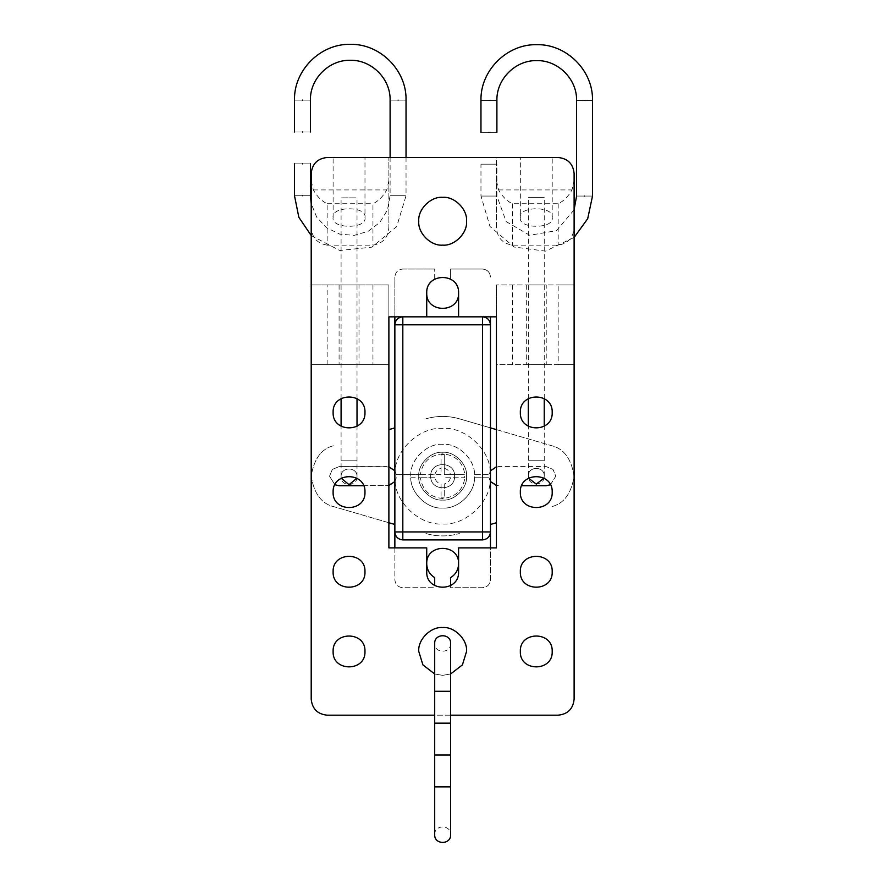 <?xml version="1.0" encoding="UTF-8"?>
<svg xmlns="http://www.w3.org/2000/svg" width="887" height="887" viewBox="0 0 887 887"><rect width="100%" height="100%" fill="white"/><g stroke="black" fill="none" stroke-linecap="round" stroke-linejoin="round"><path stroke-width="0.67" stroke-dasharray="4.43 3.33" d="M450.629 279.128L450.629 269.027L482.495 269.027C487.296 269.537 489.957 272.198 490.467 276.999C489.957 272.198 487.296 269.537 482.495 269.027L450.629 269.027L450.629 279.128C455.718 282.321 458.379 286.922 458.59 292.932C458.379 286.922 455.718 282.321 450.629 279.128M434.697 279.128L434.697 269.027L434.697 279.128C429.596 282.321 426.946 286.922 426.725 292.932C426.946 286.922 429.596 282.321 434.697 279.128M458.59 563.81C458.379 569.82 455.718 574.421 450.629 577.603L450.629 587.704L482.495 587.704C487.296 587.205 489.957 584.544 490.467 579.743L490.467 531.945C489.957 536.746 487.296 539.396 482.495 539.906C487.296 539.396 489.957 536.746 490.467 531.945C489.957 536.746 487.296 539.396 482.495 539.906L482.495 324.797L490.467 324.797C489.957 319.996 487.296 317.335 482.495 316.836C487.296 317.335 489.957 319.996 490.467 324.797L490.467 316.836M434.697 585.575L434.697 577.603C429.596 574.421 426.946 569.82 426.725 563.81M454.61 476.175C455.264 491.586 430.051 491.586 430.705 476.175C430.051 460.763 455.264 460.763 454.61 476.175C455.264 491.586 430.051 491.586 430.705 476.175C430.051 460.763 455.264 460.763 454.61 476.175C455.264 460.763 430.051 460.763 430.705 476.175C430.051 491.586 455.264 491.586 454.61 476.175C455.264 460.763 430.051 460.763 430.705 476.175C430.051 491.586 455.264 491.586 454.61 476.175M466.562 476.175C467.626 487.994 454.488 501.144 442.657 500.068C430.838 501.144 417.688 487.994 418.764 476.175C417.688 464.344 430.838 451.206 442.657 452.27C454.488 451.206 467.626 464.344 466.562 476.175C467.626 487.994 454.488 501.144 442.657 500.068C430.838 501.144 417.688 487.994 418.764 476.175C417.688 464.344 430.838 451.206 442.657 452.27C454.488 451.206 467.626 464.344 466.562 476.175C467.626 487.994 454.488 501.144 442.657 500.068C430.838 501.144 417.688 487.994 418.764 476.175C417.688 464.344 430.838 451.206 442.657 452.27C454.488 451.206 467.626 464.344 466.562 476.175C467.626 487.994 454.488 501.144 442.657 500.068C430.838 501.144 417.688 487.994 418.764 476.175C417.688 464.344 430.838 451.206 442.657 452.27C454.488 451.206 467.626 464.344 466.562 476.175M450.629 585.575L450.629 587.704L482.495 587.704C487.296 587.205 489.957 584.544 490.467 579.743L490.467 547.878M402.82 269.027L434.697 269.027L402.82 269.027C398.019 269.537 395.369 272.198 394.859 276.999C395.369 272.198 398.019 269.537 402.82 269.027M426.725 292.932L426.725 316.836L402.82 316.836C398.019 317.335 395.369 319.996 394.859 324.797C395.369 319.996 398.019 317.335 402.82 316.836L482.495 316.836L458.59 316.836L458.59 292.932M394.859 316.836L394.859 276.999L394.859 324.797L482.495 324.797L482.495 316.836L402.82 316.836C398.019 317.335 395.369 319.996 394.859 324.797L394.859 531.945C395.369 536.746 398.019 539.396 402.82 539.906L482.495 539.906L402.82 539.906C398.019 539.396 395.369 536.746 394.859 531.945L394.859 579.743C395.369 584.544 398.019 587.205 402.82 587.704L434.697 587.704L402.82 587.704C398.019 587.205 395.369 584.544 394.859 579.743L394.859 547.878M402.82 316.836L482.495 316.836C487.296 317.335 489.957 319.996 490.467 324.797L490.467 531.945L402.82 531.945L402.82 316.836M402.82 539.906C398.019 539.396 395.369 536.746 394.859 531.945L402.82 531.945L402.82 539.906L482.495 539.906M441.072 483.98L441.072 497.884L441.072 483.98C437.768 483.138 435.694 481.064 434.852 477.76L420.948 477.76L420.948 474.578L441.072 474.578L441.072 454.466L444.254 454.466L444.254 474.578L464.367 474.578L464.367 477.76L444.254 477.76L464.367 477.76M434.852 477.76L420.948 477.76M450.463 477.76C449.62 481.064 447.558 483.138 444.254 483.98L444.254 497.884L441.072 497.884M444.254 483.98L444.254 497.884M444.254 454.466L444.254 474.578L464.367 474.578M420.948 474.578L441.072 474.578L441.072 454.466M359.002 284.96L339.089 284.96L359.002 284.96L359.002 364.635L339.089 364.635L359.002 364.635M339.089 284.96L339.089 364.635M458.59 571.771L458.59 547.878L496.432 547.878L496.432 364.635L558.178 364.635L558.178 284.96L574.111 284.96L574.111 226.728C573.667 237.328 568.356 243.459 558.178 245.134L512.376 245.134C502.197 243.459 496.886 237.328 496.432 226.728L496.432 157.498L558.178 157.498M388.883 364.635L311.204 364.635L388.883 364.635L388.883 547.878L426.725 547.878L426.725 571.771M450.629 673.976L442.657 675.351L434.697 673.976L442.657 675.351L450.629 673.976M426.725 316.836L388.883 316.836L388.883 284.96L388.883 316.836M496.432 316.836L496.432 284.96L496.432 316.836L458.59 316.836M546.226 284.96L526.313 284.96L546.226 284.96L546.226 364.635L526.313 364.635L546.226 364.635M526.313 284.96L526.313 364.635M364.978 217.537C367.218 205.884 330.884 205.884 333.113 217.537C330.884 229.179 367.218 229.179 364.978 217.537L364.978 157.498L333.113 157.498L364.978 157.498M333.113 217.537L333.113 157.498M520.336 217.537C518.108 229.179 554.442 229.179 552.202 217.537C554.442 205.884 518.108 205.884 520.336 217.537L520.336 157.498L552.202 157.498L520.336 157.498M552.202 217.537L552.202 157.498M574.111 699.244L574.111 364.635L496.432 364.635M327.137 364.635L327.137 284.96L311.204 284.96L311.204 699.244M558.178 715.177L327.137 715.177M450.629 715.177L434.697 715.177M496.432 226.728L496.432 157.498L327.137 157.498M558.178 364.635L574.111 364.635L574.111 284.96L496.432 284.96L558.178 284.96M327.137 284.96L388.883 284.96L311.204 284.96L311.204 173.431M311.204 180.737L313.344 189.929C317.091 196.537 321.693 201.127 327.137 203.733L327.137 245.134L372.95 245.134C383.129 243.459 388.439 237.328 388.883 226.728L388.883 157.498L388.883 226.728M388.883 180.737L386.743 189.929C382.996 196.537 378.394 201.127 372.95 203.733L372.95 245.134M327.137 245.134C316.969 243.459 311.659 237.328 311.204 226.728M496.432 180.737L498.572 189.929C502.33 196.537 506.92 201.127 512.376 203.733L558.178 203.733C563.622 201.127 568.223 196.537 571.982 189.929L574.111 180.737L574.111 173.431M574.111 180.737L574.111 226.728M356.873 478.226L357.017 476.718C357.45 466.44 340.641 466.44 341.085 476.718C340.641 486.985 357.45 486.985 357.017 476.718C357.45 466.44 340.641 466.44 341.085 476.718L341.085 426.237M357.017 476.718L357.017 426.237M357.017 398.64L357.017 197.868L341.085 197.868L357.017 197.868M341.085 398.64L341.085 197.868M341.085 476.718L341.229 478.226M543.975 478.16L544.241 476.153C544.673 465.875 527.865 465.875 528.308 476.153C527.865 486.42 544.673 486.42 544.241 476.153C544.673 465.875 527.865 465.875 528.308 476.153L528.308 426.237M544.241 476.153L544.241 426.237M544.241 398.64L544.241 197.302L528.308 197.302L544.241 197.302M528.308 398.64L528.308 197.302M528.308 476.153L528.563 478.16M434.697 723.149L450.629 723.149L450.629 643.474L450.629 691.283L434.697 691.283L434.697 723.149M434.697 755.014L450.629 755.014L450.629 834.678L450.629 786.88L434.697 786.88L434.697 834.678L434.697 786.88L450.629 786.88L434.697 786.88L434.697 755.014M434.697 691.283L434.697 643.474L434.697 691.283L450.629 691.283L434.697 691.283M302.467 131.986C292.189 131.986 292.189 131.986 302.467 131.986C312.734 131.986 312.734 131.986 302.467 131.986M302.467 163.851C292.189 163.851 292.189 163.851 302.467 163.851C312.734 163.851 312.734 163.851 302.467 163.851M420.405 474.578L396.323 474.578L394.859 470.886L396.323 474.578L420.405 474.578C422.511 461.961 429.929 455.053 442.657 453.867C455.397 455.053 462.814 461.961 464.91 474.578C462.814 461.961 455.397 455.053 442.657 453.867C429.929 455.053 422.511 461.961 420.405 474.578M474.49 474.578L489.003 474.578L490.467 470.886L489.003 474.578L474.49 474.578C474.988 459.255 457.936 443.034 442.657 444.298C427.379 443.034 410.326 459.255 410.836 474.578M394.737 470.709L386.887 466.606L339.089 466.606L332.326 469.411L329.532 476.175L334.909 484.768L329.532 476.175L332.326 469.411L339.089 466.606L388.883 466.817M339.089 485.732L388.883 485.522M363.648 485.732L386.887 485.732L394.737 481.63M395.103 481.053L396.323 477.76L395.103 481.053C395.713 503.273 420.505 525.647 442.657 523.973C464.821 525.647 489.613 503.273 490.212 481.053L489.003 477.76L490.212 481.053M410.836 477.76L420.405 477.76C422.511 490.378 429.929 497.285 442.657 498.483C455.397 497.285 462.814 490.378 464.91 477.76C462.814 490.378 455.397 497.285 442.657 498.483C429.929 497.285 422.511 490.378 420.405 477.76L410.836 477.76C410.326 493.094 427.379 509.304 442.657 508.04C457.936 509.304 474.988 493.094 474.49 477.76L489.003 477.76L474.49 477.76M490.578 470.709L498.427 466.606L546.226 466.606L496.432 466.817M550.417 484.768L555.794 476.175L552.989 469.411L546.226 466.606L552.989 469.411L555.794 476.175L550.417 484.768M546.226 485.732L521.667 485.732M394.859 524.472L334.155 506.765C321.659 503.96 314.02 493.76 311.204 476.175C314.02 458.579 321.659 448.39 334.155 445.573C321.659 448.39 314.02 458.579 311.204 476.175C314.02 493.76 321.659 503.96 334.155 506.765L388.883 522.731M388.883 429.618L394.859 427.867M496.432 429.618L551.171 445.573C563.655 448.39 571.306 458.579 574.111 476.175C571.306 493.76 563.655 503.96 551.171 506.765C563.655 503.96 571.306 493.76 574.111 476.175C571.306 458.579 563.655 448.39 551.171 445.573L459.388 418.808C448.234 415.637 437.08 415.637 425.926 418.808C437.08 415.637 448.234 415.637 459.388 418.808L490.467 427.867M496.432 522.731L490.467 524.472M425.926 533.53C437.08 536.713 448.234 536.713 459.388 533.53C448.234 536.713 437.08 536.713 425.926 533.53M490.578 481.63L498.427 485.732L496.432 485.522M488.937 132.318C478.658 132.318 478.658 132.318 488.937 132.318C499.204 132.318 499.204 132.318 488.937 132.318M488.937 164.184C478.658 164.184 478.658 164.184 488.937 164.184C478.658 164.184 478.658 164.184 488.937 164.184C499.204 164.184 499.204 164.184 488.937 164.184C499.204 164.184 499.204 164.184 488.937 164.184M410.792 476.175C409.373 460.408 426.891 442.879 442.657 444.298C458.424 442.879 475.953 460.408 474.523 476.175C475.953 491.941 458.424 509.46 442.657 508.04C426.891 509.46 409.373 491.941 410.792 476.175M444.254 468.369C447.558 469.212 449.62 471.274 450.463 474.578M434.852 474.578C435.694 471.274 437.768 469.212 441.072 468.369M512.376 284.96L512.376 364.635M372.95 284.96L372.95 364.635M327.137 203.733L372.95 203.733M313.344 189.929L386.743 189.929M558.178 203.733L558.178 245.134M512.376 203.733L512.376 245.134M498.572 189.929L571.982 189.929M341.085 460.785L357.017 460.785L341.085 460.785M528.308 460.22L544.241 460.22L528.308 460.22M302.467 100.12C292.189 100.12 292.189 100.12 302.467 100.12C312.734 100.12 312.734 100.12 302.467 100.12M302.467 195.717C312.734 195.717 312.734 195.717 302.467 195.717C292.189 195.717 292.189 195.717 302.467 195.717M398.063 195.717C387.796 195.717 387.796 195.717 398.063 195.717C387.796 195.717 387.796 195.717 398.063 195.717C408.342 195.717 408.342 195.717 398.063 195.717C408.342 195.717 408.342 195.717 398.063 195.717M398.063 100.12C387.796 100.12 387.796 100.12 398.063 100.12C408.342 100.12 408.342 100.12 398.063 100.12M490.212 471.285C489.613 449.066 464.821 426.691 442.657 428.366C420.505 426.691 395.713 449.066 395.103 471.285M488.937 100.453C478.658 100.453 478.658 100.453 488.937 100.453C499.204 100.453 499.204 100.453 488.937 100.453M488.937 196.06C499.204 196.06 499.204 196.06 488.937 196.06C499.204 196.06 499.204 196.06 488.937 196.06C478.658 196.06 478.658 196.06 488.937 196.06C478.658 196.06 478.658 196.06 488.937 196.06M584.533 196.06C574.266 196.06 574.266 196.06 584.533 196.06C594.811 196.06 594.811 196.06 584.533 196.06M584.533 100.453C574.266 100.453 574.266 100.453 584.533 100.453C594.811 100.453 594.811 100.453 584.533 100.453M434.697 834.678C434.209 824.422 451.095 824.389 450.629 834.678M450.629 643.474C451.095 653.763 434.209 653.741 434.697 643.474M390.103 157.498L390.103 195.717L387.442 210.042L379.791 222.46L368.183 231.296L354.19 235.365L339.688 234.124L326.571 227.748L316.637 217.071L311.204 203.544M406.035 157.498L406.035 195.717L396.711 226.595L371.841 247.151L339.776 250.5L311.204 235.532M574.111 209.82L556.537 230.62L529.75 235.277L506.189 221.628L496.897 196.06L496.897 164.184M574.111 237.439L545.516 251.132L514.094 247.029L489.968 226.44L480.965 196.06L480.965 164.184"/><path stroke-width="1.33" d="M426.725 292.932C425.849 272.387 459.466 272.387 458.59 292.932C459.466 313.477 425.849 313.477 426.725 292.932C425.849 272.387 459.466 272.387 458.59 292.932C459.466 313.477 425.849 313.477 426.725 292.932L426.725 316.836M434.697 585.575L434.697 577.603C429.596 574.421 426.946 569.82 426.725 563.81C425.849 543.265 459.466 543.265 458.59 563.81C458.379 569.82 455.718 574.421 450.629 577.603L450.629 585.575M426.725 563.81C425.849 543.265 459.466 543.265 458.59 563.81M394.859 547.878L394.859 316.836M402.82 539.906L482.495 539.906L482.495 531.945L402.82 531.945L402.82 539.906C398.019 539.396 395.369 536.746 394.859 531.945L402.82 531.945L402.82 324.797L394.859 324.797C395.369 319.996 398.019 317.335 402.82 316.836L482.495 316.836C487.296 317.335 489.957 319.996 490.467 324.797L490.467 316.836M490.467 547.878L490.467 324.797L482.495 324.797L482.495 531.945L490.467 531.945C489.957 536.746 487.296 539.396 482.495 539.906M458.59 547.878L496.432 547.878L496.432 316.836L482.495 316.836L482.495 324.797L402.82 324.797L402.82 316.836L388.883 316.836L388.883 547.878L426.725 547.878L426.725 571.771C425.849 592.316 459.466 592.316 458.59 571.771L458.59 547.878M458.59 571.771C459.466 592.316 425.849 592.316 426.725 571.771M552.202 651.446C553.078 671.991 519.46 671.991 520.336 651.446C519.46 630.901 553.078 630.901 552.202 651.446C553.078 671.991 519.46 671.991 520.336 651.446C519.46 630.901 553.078 630.901 552.202 651.446M552.202 571.771C553.078 592.316 519.46 592.316 520.336 571.771C519.46 551.226 553.078 551.226 552.202 571.771C553.078 592.316 519.46 592.316 520.336 571.771C519.46 551.226 553.078 551.226 552.202 571.771M552.202 492.108C553.078 512.653 519.46 512.653 520.336 492.108C519.46 471.562 553.078 471.562 552.202 492.108C553.078 512.653 519.46 512.653 520.336 492.108C519.46 471.562 553.078 471.562 552.202 492.108M552.202 412.433C553.078 432.978 519.46 432.978 520.336 412.433C519.46 391.888 553.078 391.888 552.202 412.433C553.078 432.978 519.46 432.978 520.336 412.433C519.46 391.888 553.078 391.888 552.202 412.433M333.113 651.446C332.237 630.901 365.854 630.901 364.978 651.446C365.854 671.991 332.237 671.991 333.113 651.446C332.237 630.901 365.854 630.901 364.978 651.446C365.854 671.991 332.237 671.991 333.113 651.446M333.113 571.771C332.237 551.226 365.854 551.226 364.978 571.771C365.854 592.316 332.237 592.316 333.113 571.771C332.237 551.226 365.854 551.226 364.978 571.771C365.854 592.316 332.237 592.316 333.113 571.771M333.113 492.108C332.237 471.562 365.854 471.562 364.978 492.108C365.854 512.653 332.237 512.653 333.113 492.108C332.237 471.562 365.854 471.562 364.978 492.108C365.854 512.653 332.237 512.653 333.113 492.108M333.113 412.433C332.237 391.888 365.854 391.888 364.978 412.433C365.854 432.978 332.237 432.978 333.113 412.433C332.237 391.888 365.854 391.888 364.978 412.433C365.854 432.978 332.237 432.978 333.113 412.433M466.562 651.446L462.404 664.906L450.629 673.976L462.404 664.906L466.562 651.446C467.626 639.616 454.488 626.477 442.657 627.541C430.838 626.477 417.688 639.616 418.764 651.446C417.688 639.616 430.838 626.477 442.657 627.541C454.488 626.477 467.626 639.616 466.562 651.446M434.697 673.976L422.911 664.906L418.764 651.446L422.911 664.906L434.697 673.976M458.59 316.836L458.59 292.932M466.562 221.229C467.626 233.059 454.488 246.198 442.657 245.134C430.838 246.198 417.688 233.059 418.764 221.229C417.688 209.399 430.838 196.26 442.657 197.324C454.488 196.26 467.626 209.399 466.562 221.229C467.626 233.059 454.488 246.198 442.657 245.134C430.838 246.198 417.688 233.059 418.764 221.229C417.688 209.399 430.838 196.26 442.657 197.324C454.488 196.26 467.626 209.399 466.562 221.229M311.204 699.244C312.224 708.857 317.535 714.168 327.137 715.177C317.535 714.168 312.224 708.857 311.204 699.244L311.204 173.431C312.224 163.818 317.535 158.507 327.137 157.498C317.535 158.507 312.224 163.818 311.204 173.431M450.629 715.177L558.178 715.177C567.791 714.168 573.102 708.857 574.111 699.244L574.111 173.431C573.102 163.818 567.791 158.507 558.178 157.498L327.137 157.498M434.697 715.177L327.137 715.177M558.178 715.177C567.791 714.168 573.102 708.857 574.111 699.244M574.111 173.431C573.102 163.818 567.791 158.507 558.178 157.498M496.432 316.836L496.432 364.635M388.883 316.836L388.883 364.635M357.017 426.237L357.017 398.64M341.085 426.237L341.085 398.64M341.229 478.226L349.046 484.679L356.873 478.226M544.241 426.237L544.241 398.64M528.308 426.237L528.308 398.64M528.563 478.16L536.269 484.114L543.975 478.16M450.629 723.149L434.697 723.149L434.697 643.474L434.697 691.283L450.629 691.283L450.629 643.474L450.629 755.014L434.697 755.014L434.697 834.678L434.697 786.88L450.629 786.88L450.629 755.014M450.629 786.88L450.629 834.678L450.629 786.88M434.697 723.149L434.697 755.014M302.467 131.986C292.189 131.986 292.189 131.986 302.467 131.986C312.734 131.986 312.734 131.986 302.467 131.986M302.467 163.851C292.189 163.851 292.189 163.851 302.467 163.851C312.734 163.851 312.734 163.851 302.467 163.851M339.089 485.732L334.909 484.768L339.089 485.732L363.648 485.732M388.883 485.522L394.737 481.63M546.226 485.732L550.417 484.768L546.226 485.732L521.667 485.732M388.883 429.618L394.859 427.867M496.432 429.618L490.467 427.867M496.432 522.731L490.467 524.472M388.883 522.731L394.859 524.472M496.432 485.522L490.578 481.63M496.432 466.817L490.578 470.709M394.737 470.709L388.883 466.817M488.937 132.318C478.658 132.318 478.658 132.318 488.937 132.318C499.204 132.318 499.204 132.318 488.937 132.318M302.467 100.12C292.189 100.12 292.189 100.12 302.467 100.12C312.734 100.12 312.734 100.12 302.467 100.12M302.467 195.717C312.734 195.717 312.734 195.717 302.467 195.717C292.189 195.717 292.189 195.717 302.467 195.717M398.063 100.12C387.796 100.12 387.796 100.12 398.063 100.12C408.342 100.12 408.342 100.12 398.063 100.12M488.937 100.453C478.658 100.453 478.658 100.453 488.937 100.453C499.204 100.453 499.204 100.453 488.937 100.453M584.533 196.06C574.266 196.06 574.266 196.06 584.533 196.06C594.811 196.06 594.811 196.06 584.533 196.06M584.533 100.453C574.266 100.453 574.266 100.453 584.533 100.453C594.811 100.453 594.811 100.453 584.533 100.453M434.697 834.678C434.22 844.967 451.106 844.956 450.629 834.678M450.629 643.474C451.106 633.207 434.231 633.185 434.697 643.474M406.035 157.498L406.035 100.12C406.823 70.339 380.046 43.563 350.265 44.35C320.484 43.563 293.708 70.339 294.495 100.12L294.495 131.986M390.103 157.498L390.103 100.12C390.679 78.865 371.52 59.706 350.265 60.283C329.01 59.706 309.851 78.865 310.428 100.12L310.428 131.986M311.204 203.544L310.428 195.717L310.428 163.851M311.204 235.532L298.841 217.293L294.495 195.717L294.495 163.851M574.111 237.439L587.704 218.69L592.505 196.06L592.505 100.453C593.292 70.683 566.516 43.895 536.735 44.683C506.954 43.895 480.177 70.683 480.965 100.453L480.965 132.318M574.111 209.82L576.572 196.06L576.572 100.453C577.149 79.198 557.99 60.039 536.735 60.615C515.48 60.039 496.321 79.198 496.897 100.453L496.897 132.318"/></g></svg>
